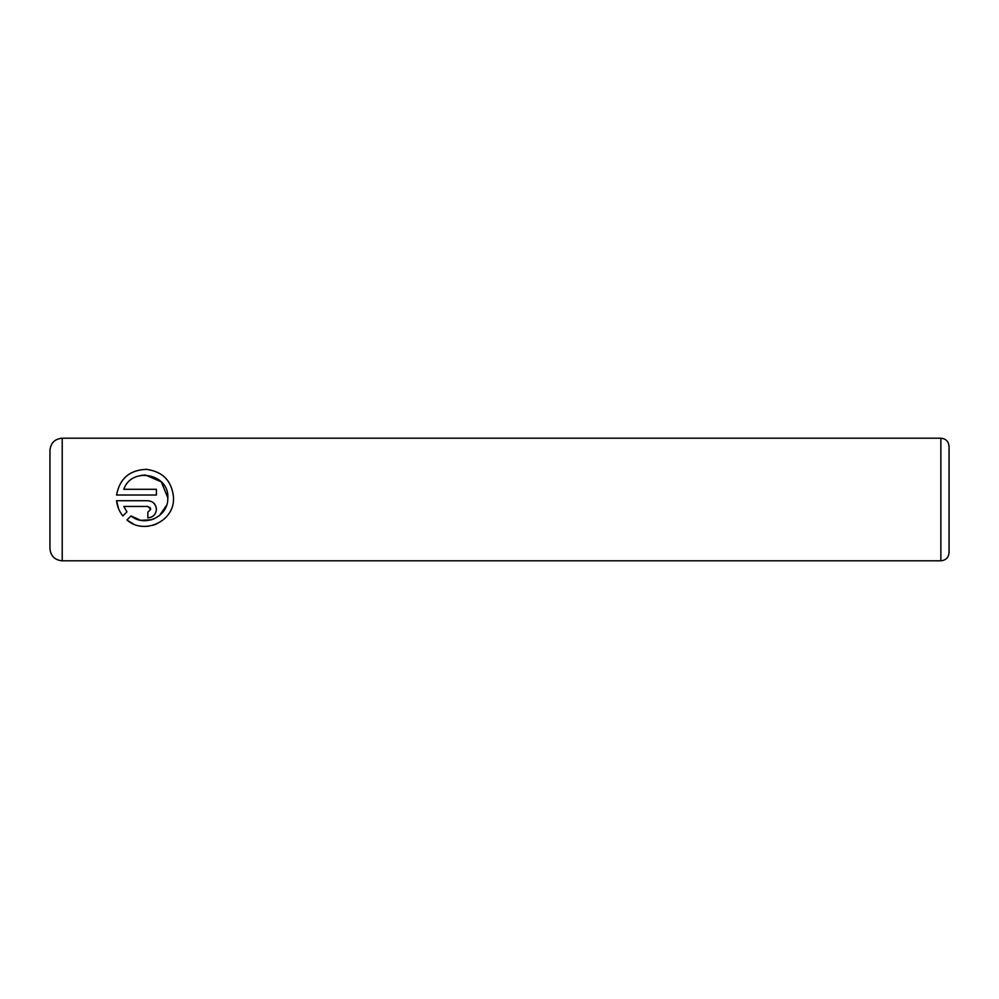 <?xml version="1.0" encoding="UTF-8"?>
<svg xmlns="http://www.w3.org/2000/svg" width="999" height="999" viewBox="0 0 999 999"><rect width="100%" height="100%" fill="white"/><g stroke="black" fill="none" stroke-linecap="round" stroke-linejoin="round"><path stroke-width="1.5" d="M156.593 523.976L152.897 525.312M148.826 526.173L145.08 526.436M133.504 524.025L126.923 519.992C143.569 534.94 173.389 522.015 173.514 499.5L173.551 497.877C172.053 481.131 163.012 471.628 146.453 469.343C129.608 470.017 119.655 478.571 116.571 495.017C119.655 478.583 129.595 470.029 146.391 469.343C163.024 471.628 172.078 481.143 173.551 497.877L173.514 499.5M167.782 499.5L167.844 497.877L167.782 499.5C167.382 517.12 144.331 527.285 130.981 515.921L140.709 520.317L151.436 519.792M151.473 519.78L154.358 518.718M159.54 515.496L166.633 505.219M150.699 509.29L147.852 512.15L147.852 517.869C153.084 517.32 155.944 514.473 156.418 509.29C155.931 504.108 153.072 501.261 147.852 500.724L116.571 500.724C117.195 506.468 119.306 511.538 122.877 515.946L126.948 511.888L123.814 506.443L147.852 506.443L150.699 509.29L149.862 507.267M153.933 503.259L155.769 506.031L156.418 509.29M949.05 446.366L949.05 552.634C948.563 557.592 945.841 560.314 940.871 560.801L940.871 438.199C945.841 438.686 948.563 441.408 949.05 446.366M49.95 499.5L49.95 450.462C50.674 443.007 54.758 438.923 62.213 438.199L62.213 560.801C54.758 560.077 50.674 555.993 49.95 548.538L49.95 499.5M116.571 495.017L156.418 495.017L156.418 489.298L123.814 489.298C131.418 466.458 169.318 473.526 167.844 497.877L161.289 481.855L145.429 475.024L141.396 475.312M130.981 515.921L126.923 519.992M118.631 508.853L116.571 500.724M152.647 516.396L151.161 517.195M149.55 517.694L147.852 517.869M123.814 506.443L126.948 511.888M940.871 438.199L62.213 438.199M940.871 560.801L62.213 560.801"/></g></svg>
